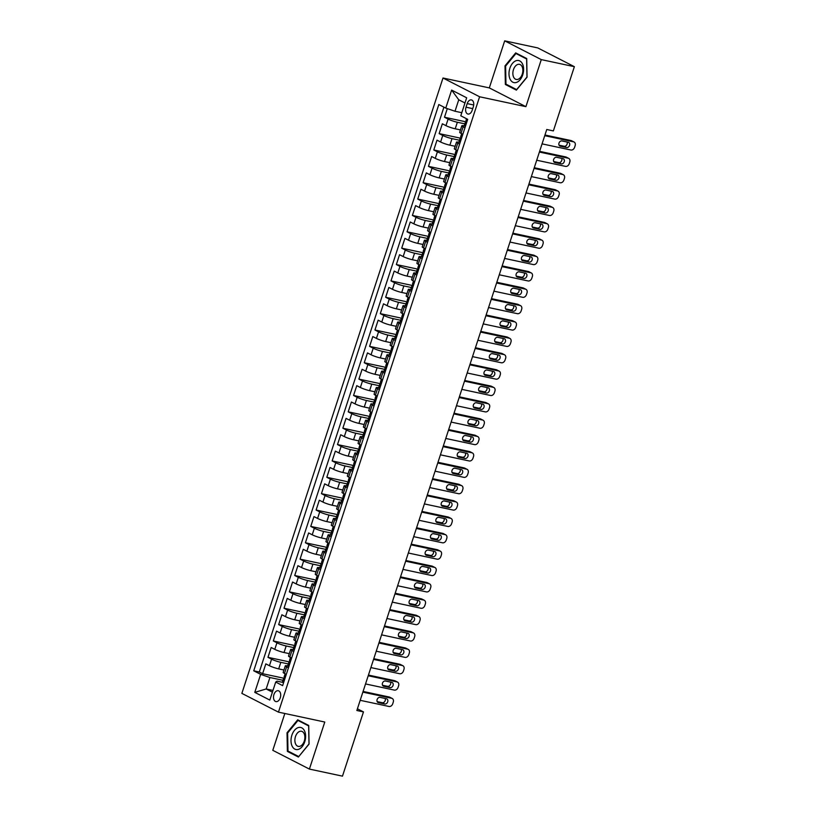 <?xml version="1.0" encoding="UTF-8"?>
<svg xmlns="http://www.w3.org/2000/svg" width="817" height="817" viewBox="0 0 817 817"><rect width="100%" height="100%" fill="white"/><g stroke="black" fill="none" stroke-linecap="round" stroke-linejoin="round"><path stroke-width="1.23" d="M280.272 697.779A5.556 3.482 -77.9 0 0 278.26 690.722A5.556 3.482 -77.9 0 0 273.94 694.532A5.556 3.482 -77.9 0 0 275.942 701.599A5.556 3.482 -77.9 0 0 280.272 697.779M284.827 713.507L272.796 750.323L309.398 769.083L342.476 776.15L363.473 711.913L357.407 708.809M442.998 78.013L241.863 693.378L278.464 712.138L479.599 96.774L442.998 78.013L489.312 87.899L525.903 106.659L541.283 59.61L504.692 40.85L489.312 87.899M504.692 40.85L537.77 47.917L574.371 66.677L541.283 59.61M447.308 108.62L444.489 117.239L466.364 121.917M460.471 129.923L455.212 128.8A6.944 0.899 -161.9 0 1 445.959 125.644L442.354 123.796L439.137 133.61L461.013 138.277M455.12 146.294L449.861 145.171A6.944 0.899 18.1 0 1 440.608 142.005L437.003 140.156L433.796 149.981L455.661 154.648M449.769 162.654L444.509 161.531A6.944 0.899 18.1 0 1 435.267 158.375L431.652 156.527L428.445 166.341L450.32 171.019M444.428 179.025L439.168 177.902A6.944 0.899 18.1 0 1 429.916 174.736L426.3 172.887L423.094 182.712L444.969 187.379M439.076 195.386L433.817 194.262A6.944 0.899 18.1 0 1 424.564 191.107L420.959 189.258L417.742 199.072L439.617 203.75M433.725 211.756L428.465 210.633A6.944 0.899 18.1 0 1 419.213 207.477L415.608 205.618L412.391 215.443L434.266 220.11M428.374 228.117L423.114 226.993A6.944 0.899 18.1 0 1 413.862 223.838L410.257 221.989L407.05 231.803L428.915 236.481M423.022 244.487L417.763 243.364A6.944 0.899 18.1 0 1 408.52 240.208L404.905 238.35L401.698 248.174L423.574 252.841M417.681 260.858L412.422 259.735A6.944 0.899 18.1 0 1 403.169 256.569L399.554 254.72L396.347 264.545L418.222 269.212M412.33 277.218L407.07 276.095A6.944 0.899 18.1 0 1 397.818 272.939L394.213 271.091L390.996 280.905L412.871 285.582M406.978 293.589L401.719 292.466A6.944 0.899 18.1 0 1 392.466 289.3L388.861 287.451L385.644 297.276L407.52 301.943M401.627 309.949L396.368 308.826A6.944 0.899 18.1 0 1 387.115 305.67L383.51 303.822L380.303 313.636L402.168 318.313M396.276 326.32L391.016 325.197A6.944 0.899 18.1 0 1 381.774 322.041L378.159 320.182L374.952 330.007L396.827 334.674M390.935 342.68L385.675 341.557A6.944 0.899 18.1 0 1 376.423 338.401L372.807 336.553L369.601 346.367L391.476 351.044M385.583 359.051L380.324 357.928A6.944 0.899 18.1 0 1 371.071 354.772L367.466 352.913L364.249 362.738L386.124 367.405M380.232 375.412L374.972 374.298A6.944 0.899 18.1 0 1 365.72 371.132L362.115 369.284L358.898 379.108L380.773 383.776M374.88 391.782L369.621 390.659A6.944 0.899 18.1 0 1 360.368 387.503L356.763 385.655L353.557 395.469L375.422 400.136M369.529 408.153L364.27 407.029A6.944 0.899 18.1 0 1 355.027 403.864L351.412 402.015L348.205 411.839L370.081 416.507M364.188 424.513L358.929 423.39A6.944 0.899 18.1 0 1 349.676 420.234L346.061 418.386L342.854 428.2L364.729 432.877M358.837 440.884L353.577 439.76A6.944 0.899 18.1 0 1 344.325 436.595L340.72 434.746L337.503 444.571L359.378 449.238M353.485 457.244L348.226 456.121A6.944 0.899 18.1 0 1 338.973 452.965L335.368 451.117L332.151 460.931L354.027 465.608M348.134 473.615L342.874 472.492A6.944 0.899 18.1 0 1 333.622 469.336L330.017 467.477L326.81 477.302L348.675 481.969M342.783 489.975L337.523 488.852A6.944 0.899 18.1 0 1 328.281 485.696L324.666 483.848L321.459 493.662L343.334 498.339M337.441 506.346L332.182 505.223A6.944 0.899 18.1 0 1 322.929 502.067L319.314 500.218L316.108 510.033L337.983 514.7M332.09 522.717L326.831 521.593A6.944 0.899 18.1 0 1 317.578 518.427L313.973 516.579L310.756 526.403L332.631 531.07M326.739 539.077L321.479 537.954A6.944 0.899 18.1 0 1 312.227 534.798L308.622 532.95L305.405 542.764L327.28 547.441M321.387 555.448L316.128 554.324A6.944 0.899 18.1 0 1 306.875 551.158L303.27 549.31L300.064 559.134L321.929 563.801M316.036 571.808L310.777 570.685A6.944 0.899 18.1 0 1 301.534 567.529L297.919 565.681L294.712 575.495L316.587 580.172M310.695 588.179L305.435 587.055A6.944 0.899 18.1 0 1 296.183 583.9L292.568 582.041L289.361 591.865L311.236 596.533M305.344 604.539L300.084 603.416A6.944 0.899 18.1 0 1 290.832 600.26L287.227 598.412L284.01 608.226L305.885 612.903M299.992 620.91L294.733 619.786A6.944 0.899 18.1 0 1 285.48 616.631L281.875 614.772L278.658 624.596L300.533 629.264M294.641 637.28L289.381 636.157A6.944 0.899 18.1 0 1 280.129 632.991L276.524 631.143L273.317 640.967L295.182 645.634M289.289 653.641L284.03 652.517A6.944 0.899 18.1 0 1 274.788 649.362L271.173 647.513L267.966 657.328L289.841 662.005M288.442 667.826L286.614 666.886A6.944 0.899 -161.9 0 1 285.296 665.855A6.944 0.899 -161.9 0 1 287.941 665.988L288.503 666.11M293.793 651.455L291.955 650.516A6.944 0.899 -161.9 0 1 290.648 649.495A6.944 0.899 -161.9 0 1 293.293 649.627L293.854 649.74M299.145 635.095L297.306 634.155A6.944 0.899 -161.9 0 1 295.999 633.124A6.944 0.899 -161.9 0 1 298.644 633.257L299.206 633.379M304.486 618.724L302.658 617.785A6.944 0.899 -161.9 0 1 301.35 616.764A6.944 0.899 -161.9 0 1 303.995 616.886L304.547 617.009M309.837 602.364L308.009 601.424A6.944 0.899 -161.9 0 1 306.702 600.393A6.944 0.899 -161.9 0 1 309.347 600.526L309.898 600.648M315.188 585.993L313.36 585.054A6.944 0.899 -161.9 0 1 312.043 584.032A6.944 0.899 -161.9 0 1 314.688 584.155L315.25 584.278M320.54 569.633L318.701 568.693A6.944 0.899 -161.9 0 1 317.394 567.662A6.944 0.899 -161.9 0 1 320.039 567.795L320.601 567.907M325.891 553.262L324.053 552.323A6.944 0.899 -161.9 0 1 322.746 551.291A6.944 0.899 -161.9 0 1 325.391 551.424L325.952 551.546M331.232 536.892L329.404 535.962A6.944 0.899 -161.9 0 1 328.097 534.931A6.944 0.899 -161.9 0 1 330.742 535.064L331.293 535.176M336.584 520.531L334.756 519.592A6.944 0.899 -161.9 0 1 333.448 518.56A6.944 0.899 -161.9 0 1 336.093 518.693L336.645 518.815M341.935 504.16L340.107 503.221A6.944 0.899 -161.9 0 1 338.789 502.2A6.944 0.899 -161.9 0 1 341.435 502.322L341.996 502.445M347.286 487.8L345.448 486.861A6.944 0.899 -161.9 0 1 344.141 485.829A6.944 0.899 -161.9 0 1 346.786 485.962L347.348 486.084M352.638 471.429L350.799 470.49A6.944 0.899 -161.9 0 1 349.492 469.469A6.944 0.899 -161.9 0 1 352.137 469.591L352.699 469.714M357.979 455.069L356.151 454.129A6.944 0.899 -161.9 0 1 354.844 453.098A6.944 0.899 -161.9 0 1 357.489 453.231L358.04 453.343M363.33 438.698L361.502 437.759A6.944 0.899 -161.9 0 1 360.195 436.738A6.944 0.899 -161.9 0 1 362.84 436.86L363.391 436.983M368.681 422.338L366.853 421.398A6.944 0.899 -161.9 0 1 365.536 420.367A6.944 0.899 -161.9 0 1 368.181 420.5L368.743 420.612M374.033 405.967L372.195 405.028A6.944 0.899 -161.9 0 1 370.887 403.996A6.944 0.899 -161.9 0 1 373.532 404.129L374.094 404.252M379.384 389.597L377.546 388.657A6.944 0.899 -161.9 0 1 376.239 387.636A6.944 0.899 -161.9 0 1 378.884 387.769L379.445 387.881M384.725 373.236L382.897 372.297A6.944 0.899 -161.9 0 1 381.59 371.265A6.944 0.899 -161.9 0 1 384.235 371.398L384.787 371.521M390.077 356.866L388.249 355.926A6.944 0.899 -161.9 0 1 386.941 354.905A6.944 0.899 -161.9 0 1 389.586 355.027L390.138 355.15M395.428 340.505L393.6 339.566A6.944 0.899 -161.9 0 1 392.283 338.534A6.944 0.899 -161.9 0 1 394.928 338.667L395.489 338.779M400.779 324.135L398.941 323.195A6.944 0.899 -161.9 0 1 397.634 322.174A6.944 0.899 -161.9 0 1 400.279 322.296L400.841 322.419M406.131 307.774L404.292 306.835A6.944 0.899 -161.9 0 1 402.985 305.803A6.944 0.899 -161.9 0 1 405.63 305.936L406.192 306.048M411.472 291.403L409.644 290.464A6.944 0.899 -161.9 0 1 408.337 289.432A6.944 0.899 -161.9 0 1 410.982 289.565L411.533 289.688M416.823 275.033L414.995 274.093A6.944 0.899 -161.9 0 1 413.688 273.072A6.944 0.899 -161.9 0 1 416.333 273.205L416.884 273.317M422.175 258.672L420.346 257.733A6.944 0.899 -161.9 0 1 419.029 256.701A6.944 0.899 -161.9 0 1 421.674 256.834L422.236 256.957M427.526 242.302L425.688 241.362A6.944 0.899 -161.9 0 1 424.38 240.341A6.944 0.899 -161.9 0 1 427.025 240.464L427.587 240.586M432.877 225.941L431.039 225.002A6.944 0.899 -161.9 0 1 429.732 223.97A6.944 0.899 -161.9 0 1 432.377 224.103L432.939 224.226M438.218 209.571L436.39 208.631A6.944 0.899 -161.9 0 1 435.083 207.61A6.944 0.899 -161.9 0 1 437.728 207.732L438.28 207.855M443.57 193.21L441.742 192.271A6.944 0.899 -161.9 0 1 440.434 191.239A6.944 0.899 -161.9 0 1 443.08 191.372L443.631 191.484M448.921 176.84L447.093 175.9A6.944 0.899 -161.9 0 1 445.776 174.869A6.944 0.899 -161.9 0 1 448.421 175.001L448.982 175.124M454.272 160.479L452.434 159.54A6.944 0.899 -161.9 0 1 451.127 158.508A6.944 0.899 -161.9 0 1 453.772 158.641L454.334 158.753M459.624 144.109L457.786 143.169A6.944 0.899 -161.9 0 1 456.478 142.138A6.944 0.899 -161.9 0 1 459.123 142.27L459.685 142.393M574.371 66.677L553.375 130.914L546.757 129.505L356.855 710.504L363.473 711.913M467.201 103.606L466.027 107.201A5.382 3.37 -77.9 0 0 467.967 114.043A5.382 3.37 -77.9 0 0 472.155 110.346L473.329 106.751A5.382 3.37 -77.9 0 0 471.389 99.909A5.382 3.37 -77.9 0 0 467.201 103.606L473.707 104.995M283.152 682.471L277.034 681.164L275.707 682.062L282.631 685.616L467.712 119.343L460.788 115.8L466.67 97.795L451.638 90.084L445.755 108.089L438.831 104.535L253.74 670.808L260.664 674.362L269.916 677.518L266.168 688.976L272.398 692.162M275.707 682.062L269.814 700.067L254.781 692.367L260.664 674.362M288.33 663.945L280.823 662.342A6.944 0.899 -161.9 0 1 271.571 659.176L267.966 657.328M283.948 670.011L278.689 668.888L280.823 662.342M293.681 647.575L286.175 645.971A6.944 0.899 -161.9 0 1 276.922 642.816L273.317 640.967M299.032 631.214L291.526 629.611A6.944 0.899 -161.9 0 1 282.273 626.445L278.658 624.596M304.384 614.844L296.867 613.24A6.944 0.899 -161.9 0 1 287.625 610.085L284.01 608.226M309.725 598.473L302.219 596.87A6.944 0.899 -161.9 0 1 292.976 593.714L289.361 591.865M315.076 582.112L307.57 580.509A6.944 0.899 -161.9 0 1 298.317 577.353L294.712 575.495M320.427 565.742L312.921 564.139A6.944 0.899 -161.9 0 1 303.669 560.983L300.064 559.134M325.779 549.381L318.273 547.778A6.944 0.899 -161.9 0 1 309.02 544.612L305.405 542.764M331.13 533.011L323.614 531.407A6.944 0.899 -161.9 0 1 314.371 528.252L310.756 526.403M336.471 516.65L328.965 515.047A6.944 0.899 -161.9 0 1 319.723 511.881L316.108 510.033M341.823 500.28L334.316 498.676A6.944 0.899 -161.9 0 1 325.064 495.521L321.459 493.662M347.174 483.909L339.668 482.306A6.944 0.899 -161.9 0 1 330.415 479.15L326.81 477.302M352.525 467.549L345.019 465.945A6.944 0.899 -161.9 0 1 335.767 462.79L332.151 460.931M357.877 451.178L350.36 449.575A6.944 0.899 -161.9 0 1 341.118 446.419L337.503 444.571M363.218 434.818L355.712 433.214A6.944 0.899 -161.9 0 1 346.469 430.048L342.854 428.2M368.569 418.447L361.063 416.844A6.944 0.899 -161.9 0 1 351.81 413.688L348.205 411.839M373.92 402.087L366.414 400.483A6.944 0.899 -161.9 0 1 357.162 397.317L353.557 395.469M379.272 385.716L371.766 384.113A6.944 0.899 -161.9 0 1 362.513 380.957L358.898 379.108M384.623 369.345L377.107 367.742A6.944 0.899 -161.9 0 1 367.864 364.586L364.249 362.738M389.964 352.985L382.458 351.381A6.944 0.899 -161.9 0 1 373.216 348.226L369.601 346.367M395.316 336.614L387.809 335.011A6.944 0.899 -161.9 0 1 378.557 331.855L374.952 330.007M400.667 320.254L393.161 318.65A6.944 0.899 -161.9 0 1 383.908 315.485L380.303 313.636M406.018 303.883L398.512 302.28A6.944 0.899 -161.9 0 1 389.26 299.124L385.644 297.276M411.37 287.523L403.853 285.919A6.944 0.899 -161.9 0 1 394.611 282.753L390.996 280.905M416.711 271.152L409.205 269.549A6.944 0.899 -161.9 0 1 399.962 266.393L396.347 264.545M422.062 254.792L414.556 253.188A6.944 0.899 -161.9 0 1 405.303 250.022L401.698 248.174M427.414 238.421L419.907 236.818A6.944 0.899 -161.9 0 1 410.655 233.662L407.05 231.803M432.765 222.05L425.259 220.447A6.944 0.899 -161.9 0 1 416.006 217.291L412.391 215.443M438.116 205.69L430.6 204.087A6.944 0.899 -161.9 0 1 421.358 200.931L417.742 199.072M443.457 189.319L435.951 187.716A6.944 0.899 -161.9 0 1 426.709 184.56L423.094 182.712M448.809 172.959L441.303 171.356A6.944 0.899 -161.9 0 1 432.05 168.19L428.445 166.341M454.16 156.588L446.654 154.985A6.944 0.899 -161.9 0 1 437.401 151.829L433.796 149.981M459.511 140.228L452.005 138.624A6.944 0.899 -161.9 0 1 442.753 135.459L439.137 133.61M464.965 127.738L463.137 126.798A6.944 0.899 -161.9 0 1 461.83 125.777A6.944 0.899 -161.9 0 1 464.475 125.9L465.026 126.022M464.863 123.857L457.346 122.254A6.944 0.899 -161.9 0 1 448.104 119.098L444.489 117.239M443.917 107.15L259.306 671.993L262.614 673.698L284.49 678.365M278.689 668.888A6.944 0.899 18.1 0 1 269.436 665.722L265.821 663.874L262.614 673.698M462.83 134.284L460.992 133.345A6.944 0.899 -161.9 0 1 459.685 132.323L461.83 125.777M456.478 142.138L454.334 148.684A6.944 0.899 18.1 0 0 455.651 149.715L457.479 150.655M451.127 158.508L448.993 165.054A6.944 0.899 18.1 0 0 450.3 166.086L452.128 167.025M445.776 174.869L443.641 181.425A6.944 0.899 18.1 0 0 444.948 182.446L446.776 183.386M440.434 191.239L438.29 197.785A6.944 0.899 18.1 0 0 439.597 198.817L441.435 199.756M435.083 207.61L432.939 214.156A6.944 0.899 18.1 0 0 434.246 215.177L436.084 216.117M429.732 223.97L427.587 230.517A6.944 0.899 18.1 0 0 428.905 231.548L430.733 232.488M424.38 240.341L422.246 246.887A6.944 0.899 18.1 0 0 423.553 247.908L425.381 248.848M419.029 256.701L416.895 263.248A6.944 0.899 18.1 0 0 418.202 264.279L420.03 265.219M413.688 273.072L411.543 279.618A6.944 0.899 18.1 0 0 412.851 280.65L414.689 281.579M408.337 289.432L406.192 295.979A6.944 0.899 18.1 0 0 407.499 297.01L409.337 297.95M402.985 305.803L400.841 312.349A6.944 0.899 18.1 0 0 402.158 313.381L403.986 314.32M397.634 322.174L395.499 328.72A6.944 0.899 18.1 0 0 396.807 329.741L398.635 330.681M392.283 338.534L390.148 345.08A6.944 0.899 18.1 0 0 391.455 346.112L393.283 347.051M386.941 354.905L384.797 361.451A6.944 0.899 18.1 0 0 386.104 362.472L387.942 363.412M381.59 371.265L379.445 377.811A6.944 0.899 18.1 0 0 380.763 378.843L382.591 379.782M376.239 387.636L374.094 394.182A6.944 0.899 18.1 0 0 375.412 395.203L377.24 396.143M370.887 403.996L368.753 410.543A6.944 0.899 18.1 0 0 370.06 411.574L371.888 412.514M365.536 420.367L363.402 426.913A6.944 0.899 18.1 0 0 364.709 427.945L366.537 428.884M360.195 436.738L358.05 443.284A6.944 0.899 18.1 0 0 359.357 444.305L361.196 445.245M354.844 453.098L352.699 459.644A6.944 0.899 18.1 0 0 354.016 460.676L355.844 461.615M349.492 469.469L347.348 476.015A6.944 0.899 18.1 0 0 348.665 477.036L350.493 477.976M344.141 485.829L342.006 492.375A6.944 0.899 18.1 0 0 343.314 493.407L345.142 494.346M338.789 502.2L336.655 508.746A6.944 0.899 18.1 0 0 337.962 509.767L339.801 510.707M333.448 518.56L331.304 525.106A6.944 0.899 18.1 0 0 332.611 526.138L334.449 527.077M328.097 534.931L325.952 541.477A6.944 0.899 18.1 0 0 327.27 542.508L329.098 543.448M322.746 551.291L320.601 557.837A6.944 0.899 18.1 0 0 321.918 558.869L323.746 559.808M317.394 567.662L315.26 574.208A6.944 0.899 18.1 0 0 316.567 575.239L318.395 576.179M312.043 584.032L309.909 590.579A6.944 0.899 18.1 0 0 311.216 591.6L313.054 592.539M306.702 600.393L304.557 606.939A6.944 0.899 18.1 0 0 305.864 607.971L307.703 608.91M301.35 616.764L299.206 623.31A6.944 0.899 18.1 0 0 300.523 624.331L302.351 625.271M295.999 633.124L293.854 639.67A6.944 0.899 18.1 0 0 295.172 640.702L297 641.641M290.648 649.495L288.513 656.041A6.944 0.899 18.1 0 0 289.821 657.072L291.649 658.002M285.296 665.855L283.162 672.401A6.944 0.899 18.1 0 0 284.469 673.433L286.307 674.372M464.975 102.983L458.745 99.786L455.008 111.245L445.755 108.089M461.799 112.695L455.008 111.245M309.398 769.083L324.778 722.034L278.464 712.138M525.903 106.659L479.599 96.774M272.97 690.426L266.168 688.976L254.781 692.367M282.978 680.306L269.916 677.518M259.306 671.993L253.74 670.808M458.745 99.786L451.638 90.084M505.008 65.86L505.355 84.478L516.385 90.125L527.057 77.155L526.71 58.538L515.68 52.891L505.008 65.86L505.692 66.003M298.399 757.042L309.071 744.083L308.724 725.465L297.705 719.808L287.022 732.778L287.38 751.395L298.399 757.042M507.541 84.937L505.355 84.478M289.555 751.865L287.38 751.395M287.707 732.92L287.022 732.778M544.735 135.683L573.565 141.831A3.472 2.665 117.1 0 1 574.075 142.015A3.472 2.665 117.1 0 1 575.137 145.671L574.606 147.305A3.472 2.665 117.1 0 1 570.889 150.022L542.059 143.863M574.075 142.015L571.604 140.749A3.472 2.665 -62.9 0 0 571.093 140.565L544.959 134.989M465.486 126.165L465.159 126.094A4.606 0.592 -161.9 0 1 464.342 125.44L465.363 122.325A4.606 0.592 18.1 0 0 465.598 122.642L465.659 122.662M568.315 142.291A2.778 2.134 -62.9 0 1 568.724 142.434A2.778 2.134 -62.9 0 1 569.48 145.63A2.778 2.134 -62.9 0 1 566.6 147.53L560.258 146.172A2.778 2.134 -62.9 0 1 559.839 146.029A2.778 2.134 -62.9 0 1 559.094 142.832A2.778 2.134 -62.9 0 1 561.963 140.933L568.315 142.291M466.221 122.233L465.813 122.223A4.606 0.592 18.1 0 0 465.363 122.325M465.741 122.673L466.241 120.671A4.606 0.592 -161.9 0 1 465.996 120.365L466.527 118.741M567.049 142.015A2.778 2.134 -62.9 0 1 566.651 145.018A2.778 2.134 -62.9 0 1 564.128 146.263L559.042 145.171M522.727 74.858A11.285 7.077 -77.9 0 0 519.775 60.928A11.285 7.077 -77.9 0 0 509.869 68.271A11.285 7.077 -77.9 0 0 512.821 82.2A11.285 7.077 -77.9 0 0 522.727 74.858M522.267 74.153A7.731 4.841 -77.9 0 0 519.479 64.339A7.731 4.841 -77.9 0 0 513.464 69.639A7.731 4.841 -77.9 0 0 516.252 79.453A7.731 4.841 -77.9 0 0 522.267 74.153M505.958 84.131L505.621 66.085L515.956 53.524L526.638 58.998L526.975 77.033L516.64 89.604L505.958 84.131M517.61 53.881L515.956 53.524M304.537 730.919A11.285 7.077 -77.9 0 0 294.488 730.316A11.285 7.077 -77.9 0 0 292.088 746.054A11.285 7.077 -77.9 0 0 302.147 746.656A11.285 7.077 -77.9 0 0 304.537 730.919M304.138 733.646A7.731 4.841 -77.9 0 0 301.493 731.266A7.731 4.841 -77.9 0 0 295.968 735.31A7.731 4.841 -77.9 0 0 295.621 744.001A7.731 4.841 -77.9 0 0 298.266 746.381A7.731 4.841 -77.9 0 0 303.791 742.326A7.731 4.841 -77.9 0 0 304.138 733.646M298.654 756.522L287.972 751.048L287.635 733.012L297.98 720.441L308.652 725.925L308.989 743.96L298.797 756.552M299.625 720.798L297.98 720.441M462.708 134.672L462.483 134.274A4.606 0.592 -161.9 0 1 461.676 133.702L460.655 136.735A4.606 0.592 -161.9 0 0 460.89 137.042L460.318 139.033M539.383 152.044L568.213 158.202A3.472 2.665 117.1 0 1 568.724 158.386A3.472 2.665 117.1 0 1 569.786 162.042L569.255 163.676A3.472 2.665 117.1 0 1 565.538 166.382L536.708 160.224M568.724 158.386L566.252 157.119A3.472 2.665 -62.9 0 0 565.742 156.935L539.608 151.349M460.134 142.526L459.808 142.464A4.606 0.592 -161.9 0 1 458.991 141.801L460.012 138.696A4.606 0.592 18.1 0 0 460.247 139.002L460.39 139.033M562.964 158.651A2.778 2.134 -62.9 0 1 563.383 158.804A2.778 2.134 -62.9 0 1 564.128 161.991A2.778 2.134 -62.9 0 1 561.259 163.89L554.906 162.532A2.778 2.134 -62.9 0 1 554.488 162.389A2.778 2.134 -62.9 0 1 553.742 159.203A2.778 2.134 -62.9 0 1 556.612 157.303L562.964 158.651M460.88 138.604L460.471 138.584A4.606 0.592 18.1 0 0 460.012 138.696M561.698 158.386A2.778 2.134 -62.9 0 1 561.299 161.378A2.778 2.134 -62.9 0 1 558.787 162.624L553.701 161.541M457.357 151.043L457.142 150.645A4.606 0.592 -161.9 0 1 456.325 150.062M534.032 168.414L562.862 174.562A3.472 2.665 117.1 0 1 563.373 174.746A3.472 2.665 117.1 0 1 564.435 178.402L563.904 180.046A3.472 2.665 117.1 0 1 560.186 182.753L531.367 176.595M563.373 174.746L560.901 173.48A3.472 2.665 -62.9 0 0 560.391 173.296L534.267 167.72M454.783 158.896L454.466 158.825A4.606 0.592 -161.9 0 1 453.639 158.171L454.66 155.056A4.606 0.592 18.1 0 0 454.895 155.373L454.967 155.404M557.613 175.022A2.778 2.134 -62.9 0 1 558.031 175.165A2.778 2.134 -62.9 0 1 558.777 178.361A2.778 2.134 -62.9 0 1 555.907 180.261L549.555 178.903A2.778 2.134 -62.9 0 1 549.147 178.76A2.778 2.134 -62.9 0 1 548.391 175.563A2.778 2.134 -62.9 0 1 551.271 173.664L557.613 175.022M455.529 154.964L455.12 154.954A4.606 0.592 18.1 0 0 454.66 155.056M455.038 155.404L455.539 153.402A4.606 0.592 -161.9 0 1 455.304 153.096L456.295 150.052M556.357 174.756A2.778 2.134 -62.9 0 1 555.948 177.749A2.778 2.134 -62.9 0 1 553.436 178.994L548.35 177.902M452.005 167.403L451.791 167.005A4.606 0.592 -161.9 0 1 450.974 166.433M528.691 184.775L557.511 190.933A3.472 2.665 117.1 0 1 558.031 191.117A3.472 2.665 117.1 0 1 559.094 194.773L558.552 196.407A3.472 2.665 117.1 0 1 554.835 199.113L526.015 192.955M558.031 191.117L555.55 189.85A3.472 2.665 -62.9 0 0 555.039 189.667L528.916 184.091M449.442 175.257L449.115 175.195A4.606 0.592 -161.9 0 1 448.298 174.532L449.309 171.427A4.606 0.592 18.1 0 0 449.554 171.733L449.616 171.764M552.272 191.392A2.778 2.134 -62.9 0 1 552.68 191.535A2.778 2.134 -62.9 0 1 553.436 194.722A2.778 2.134 -62.9 0 1 550.556 196.621L544.204 195.273A2.778 2.134 -62.9 0 1 543.795 195.12A2.778 2.134 -62.9 0 1 543.039 191.934A2.778 2.134 -62.9 0 1 545.919 190.034L552.272 191.392M450.177 171.335L449.769 171.315A4.606 0.592 18.1 0 0 449.309 171.427M449.687 171.764L450.198 169.773A4.606 0.592 -161.9 0 1 449.953 169.466L450.953 166.413M551.005 191.117A2.778 2.134 -62.9 0 1 550.597 194.109A2.778 2.134 -62.9 0 1 548.084 195.355L542.999 194.272M446.654 183.774L446.439 183.376A4.606 0.592 -161.9 0 1 445.633 182.794L444.601 185.827A4.606 0.592 -161.9 0 0 444.846 186.143L444.264 188.135M523.34 201.145L552.159 207.304A3.472 2.665 117.1 0 1 552.68 207.477A3.472 2.665 117.1 0 1 553.742 211.133L553.201 212.777A3.472 2.665 117.1 0 1 549.494 215.484L520.664 209.326M552.68 207.477L550.209 206.211A3.472 2.665 -62.9 0 0 549.688 206.027L523.564 200.451M444.091 191.627L443.764 191.556A4.606 0.592 -161.9 0 1 442.947 190.902L443.958 187.798A4.606 0.592 18.1 0 0 444.203 188.104L444.346 188.135M546.92 207.753A2.778 2.134 -62.9 0 1 547.329 207.896A2.778 2.134 -62.9 0 1 548.084 211.092A2.778 2.134 -62.9 0 1 545.205 212.992L538.852 211.634A2.778 2.134 -62.9 0 1 538.444 211.491A2.778 2.134 -62.9 0 1 537.688 208.304A2.778 2.134 -62.9 0 1 540.568 206.395L546.92 207.753M444.826 187.696L444.417 187.685A4.606 0.592 18.1 0 0 443.958 187.798M545.654 207.487A2.778 2.134 -62.9 0 1 545.256 210.48A2.778 2.134 -62.9 0 1 542.733 211.726L537.647 210.643M441.303 200.145L441.088 199.736A4.606 0.592 -161.9 0 1 440.281 199.164L439.25 202.197A4.606 0.592 -161.9 0 0 439.495 202.504L438.913 204.495M517.988 217.506L546.818 223.664A3.472 2.665 117.1 0 1 547.329 223.848A3.472 2.665 117.1 0 1 548.391 227.504L547.86 229.138A3.472 2.665 117.1 0 1 544.142 231.844L515.313 225.696M547.329 223.848L544.857 222.581A3.472 2.665 -62.9 0 0 544.347 222.398L518.213 216.822M438.739 207.998L438.412 207.927A4.606 0.592 -161.9 0 1 437.595 207.273L438.617 204.158A4.606 0.592 18.1 0 0 438.852 204.464L438.995 204.495M541.569 224.124A2.778 2.134 -62.9 0 1 541.977 224.266A2.778 2.134 -62.9 0 1 542.733 227.453A2.778 2.134 -62.9 0 1 539.853 229.363L533.511 228.004A2.778 2.134 -62.9 0 1 533.092 227.851A2.778 2.134 -62.9 0 1 532.347 224.665A2.778 2.134 -62.9 0 1 535.217 222.765L541.569 224.124M439.475 204.066L439.066 204.056A4.606 0.592 18.1 0 0 438.617 204.158M540.303 223.848A2.778 2.134 -62.9 0 1 539.904 226.84A2.778 2.134 -62.9 0 1 537.382 228.086L532.296 227.003M435.961 216.505L435.737 216.107A4.606 0.592 -161.9 0 1 434.93 215.525M512.637 233.876L541.467 240.035A3.472 2.665 117.1 0 1 541.977 240.218A3.472 2.665 117.1 0 1 543.039 243.875L542.508 245.508A3.472 2.665 117.1 0 1 538.791 248.215L509.961 242.057M541.977 240.218L539.506 238.942A3.472 2.665 -62.9 0 0 538.995 238.768L512.862 233.182M433.388 224.358L433.061 224.287A4.606 0.592 -161.9 0 1 432.244 223.633L433.265 220.529A4.606 0.592 18.1 0 0 433.5 220.835L433.572 220.866M536.218 240.484A2.778 2.134 -62.9 0 1 536.636 240.637A2.778 2.134 -62.9 0 1 537.382 243.823A2.778 2.134 -62.9 0 1 534.512 245.723L528.16 244.365A2.778 2.134 -62.9 0 1 527.741 244.222A2.778 2.134 -62.9 0 1 526.996 241.035A2.778 2.134 -62.9 0 1 529.865 239.136L536.218 240.484M434.133 220.437L433.725 220.416A4.606 0.592 18.1 0 0 433.265 220.529M433.643 220.866L434.144 218.874A4.606 0.592 -161.9 0 1 433.909 218.558L434.899 215.514M534.951 240.218A2.778 2.134 -62.9 0 1 534.553 243.211A2.778 2.134 -62.9 0 1 532.041 244.457L526.955 243.374M430.61 232.876L430.396 232.477A4.606 0.592 -161.9 0 1 429.579 231.895M507.286 250.237L536.115 256.395A3.472 2.665 117.1 0 1 536.626 256.579A3.472 2.665 117.1 0 1 537.688 260.235L537.157 261.869A3.472 2.665 117.1 0 1 533.44 264.585L504.62 258.427M536.626 256.579L534.155 255.312A3.472 2.665 -62.9 0 0 533.644 255.129L507.52 249.553M428.037 240.729L427.72 240.658A4.606 0.592 -161.9 0 1 426.893 240.004L427.914 236.889A4.606 0.592 18.1 0 0 428.149 237.206L428.22 237.226M530.866 256.855A2.778 2.134 -62.9 0 1 531.285 256.998A2.778 2.134 -62.9 0 1 532.03 260.184A2.778 2.134 -62.9 0 1 529.161 262.094L522.809 260.735A2.778 2.134 -62.9 0 1 522.4 260.592A2.778 2.134 -62.9 0 1 521.644 257.396A2.778 2.134 -62.9 0 1 524.524 255.496L530.866 256.855M428.782 236.797L428.374 236.787A4.606 0.592 18.1 0 0 427.914 236.889M428.292 237.236L428.792 235.235A4.606 0.592 -161.9 0 1 428.557 234.928L429.548 231.875M529.61 256.579A2.778 2.134 -62.9 0 1 529.202 259.581A2.778 2.134 -62.9 0 1 526.689 260.827L521.603 259.735M425.259 249.236L425.044 248.838A4.606 0.592 -161.9 0 1 424.227 248.256L423.206 251.289A4.606 0.592 -161.9 0 0 423.451 251.605L422.869 253.597M501.944 266.608L530.764 272.766A3.472 2.665 117.1 0 1 531.285 272.949A3.472 2.665 117.1 0 1 532.347 276.606L531.806 278.24A3.472 2.665 117.1 0 1 528.088 280.946L499.269 274.788M531.285 272.949L528.813 271.683A3.472 2.665 -62.9 0 0 528.293 271.499L502.169 265.913M422.695 257.089L422.369 257.018A4.606 0.592 -161.9 0 1 421.552 256.364L422.563 253.26A4.606 0.592 18.1 0 0 422.808 253.566L422.94 253.597M525.525 273.215A2.778 2.134 -62.9 0 1 525.934 273.368A2.778 2.134 -62.9 0 1 526.689 276.555A2.778 2.134 -62.9 0 1 523.809 278.454L517.457 277.096A2.778 2.134 -62.9 0 1 517.049 276.953A2.778 2.134 -62.9 0 1 516.293 273.766A2.778 2.134 -62.9 0 1 519.173 271.867L525.525 273.215M423.431 253.168L423.022 253.147A4.606 0.592 18.1 0 0 422.563 253.26M524.259 272.949A2.778 2.134 -62.9 0 1 523.85 275.942A2.778 2.134 -62.9 0 1 521.338 277.188L516.252 276.105M419.907 265.607L419.693 265.208A4.606 0.592 -161.9 0 1 418.886 264.626L417.855 267.659A4.606 0.592 -161.9 0 0 418.1 267.966L417.518 269.967M496.593 282.978L525.413 289.126A3.472 2.665 117.1 0 1 525.934 289.31A3.472 2.665 117.1 0 1 526.996 292.966L526.454 294.6A3.472 2.665 117.1 0 1 522.747 297.317L493.917 291.158M525.934 289.31L523.462 288.044A3.472 2.665 -62.9 0 0 522.941 287.86L496.818 282.284M417.344 273.46L417.017 273.389A4.606 0.592 -161.9 0 1 416.2 272.735L417.211 269.62A4.606 0.592 18.1 0 0 417.456 269.937L417.599 269.967M520.174 289.586A2.778 2.134 -62.9 0 1 520.582 289.729A2.778 2.134 -62.9 0 1 521.338 292.925A2.778 2.134 -62.9 0 1 518.458 294.825L512.106 293.466A2.778 2.134 -62.9 0 1 511.697 293.323A2.778 2.134 -62.9 0 1 510.942 290.127A2.778 2.134 -62.9 0 1 513.822 288.227L520.174 289.586M418.079 269.528L417.671 269.518A4.606 0.592 18.1 0 0 417.211 269.62M518.907 289.32A2.778 2.134 -62.9 0 1 518.509 292.312A2.778 2.134 -62.9 0 1 515.987 293.558L510.901 292.466M414.556 281.967L414.342 281.569A4.606 0.592 -161.9 0 1 413.535 280.997M491.242 299.339L520.072 305.497A3.472 2.665 117.1 0 1 520.582 305.681A3.472 2.665 117.1 0 1 521.644 309.337L521.113 310.971A3.472 2.665 117.1 0 1 517.396 313.677L488.566 307.519M520.582 305.681L518.111 304.414A3.472 2.665 -62.9 0 0 517.6 304.23L491.466 298.644M411.993 289.821L411.666 289.759A4.606 0.592 -161.9 0 1 410.849 289.095L411.87 285.991A4.606 0.592 18.1 0 0 412.105 286.297L412.166 286.328M514.822 305.956A2.778 2.134 -62.9 0 1 515.231 306.099A2.778 2.134 -62.9 0 1 515.987 309.286A2.778 2.134 -62.9 0 1 513.107 311.185L506.765 309.837A2.778 2.134 -62.9 0 1 506.346 309.684A2.778 2.134 -62.9 0 1 505.6 306.498A2.778 2.134 -62.9 0 1 508.47 304.598L514.822 305.956M412.728 285.899L412.319 285.879A4.606 0.592 18.1 0 0 411.87 285.991M412.248 286.328L412.748 284.336A4.606 0.592 -161.9 0 1 412.503 284.03L413.504 280.977M513.556 305.681A2.778 2.134 -62.9 0 1 513.158 308.673A2.778 2.134 -62.9 0 1 510.635 309.919L505.549 308.836M409.215 298.338L408.99 297.939A4.606 0.592 -161.9 0 1 408.183 297.357M485.89 315.709L514.72 321.867A3.472 2.665 117.1 0 1 515.231 322.041A3.472 2.665 117.1 0 1 516.293 325.697L515.762 327.341A3.472 2.665 117.1 0 1 512.045 330.048L483.215 323.889M515.231 322.041L512.759 320.775A3.472 2.665 -62.9 0 0 512.249 320.591L486.115 315.015M406.641 306.191L406.315 306.12A4.606 0.592 -161.9 0 1 405.498 305.466L406.519 302.351A4.606 0.592 18.1 0 0 406.754 302.668L406.825 302.698M509.471 322.317A2.778 2.134 -62.9 0 1 509.89 322.46A2.778 2.134 -62.9 0 1 510.635 325.656A2.778 2.134 -62.9 0 1 507.765 327.556L501.413 326.197A2.778 2.134 -62.9 0 1 500.995 326.054A2.778 2.134 -62.9 0 1 500.249 322.868A2.778 2.134 -62.9 0 1 503.119 320.958L509.471 322.317M407.387 302.259L406.978 302.249A4.606 0.592 18.1 0 0 406.519 302.351M406.897 302.698L407.397 300.707A4.606 0.592 -161.9 0 1 407.162 300.39L408.153 297.347M508.205 322.051A2.778 2.134 -62.9 0 1 507.806 325.043A2.778 2.134 -62.9 0 1 505.294 326.289L500.208 325.197M403.864 314.698L403.649 314.3A4.606 0.592 -161.9 0 1 402.832 313.728M480.539 332.07L509.369 338.228A3.472 2.665 117.1 0 1 509.879 338.412A3.472 2.665 117.1 0 1 510.942 342.068L510.411 343.702A3.472 2.665 117.1 0 1 506.693 346.408L477.874 340.26M509.879 338.412L507.408 337.145A3.472 2.665 -62.9 0 0 506.897 336.961L480.774 331.385M401.29 322.562L400.973 322.49A4.606 0.592 -161.9 0 1 400.146 321.837L401.167 318.722A4.606 0.592 18.1 0 0 401.402 319.028L401.474 319.059M504.12 338.687A2.778 2.134 -62.9 0 1 504.538 338.83A2.778 2.134 -62.9 0 1 505.284 342.017A2.778 2.134 -62.9 0 1 502.414 343.926L496.062 342.568A2.778 2.134 -62.9 0 1 495.653 342.415A2.778 2.134 -62.9 0 1 494.898 339.229A2.778 2.134 -62.9 0 1 497.778 337.329L504.12 338.687M402.035 318.63L401.627 318.62A4.606 0.592 18.1 0 0 401.167 318.722M401.545 319.059L402.046 317.067A4.606 0.592 -161.9 0 1 401.811 316.761L402.801 313.708M502.863 338.412A2.778 2.134 -62.9 0 1 502.455 341.404A2.778 2.134 -62.9 0 1 499.943 342.65L494.857 341.567M398.512 331.069L398.298 330.671A4.606 0.592 -161.9 0 1 397.481 330.088L396.459 333.122A4.606 0.592 -161.9 0 0 396.705 333.438L396.122 335.43M475.198 348.44L504.018 354.598A3.472 2.665 117.1 0 1 504.538 354.782A3.472 2.665 117.1 0 1 505.6 358.438L505.059 360.072A3.472 2.665 117.1 0 1 501.342 362.779L472.522 356.62M504.538 354.782L502.067 353.506A3.472 2.665 -62.9 0 0 501.546 353.332L475.423 347.746M395.949 338.922L395.622 338.851A4.606 0.592 -161.9 0 1 394.805 338.197L395.816 335.093A4.606 0.592 18.1 0 0 396.061 335.399L396.194 335.43M498.778 355.048A2.778 2.134 -62.9 0 1 499.187 355.201A2.778 2.134 -62.9 0 1 499.943 358.387A2.778 2.134 -62.9 0 1 497.063 360.287L490.711 358.929A2.778 2.134 -62.9 0 1 490.302 358.786A2.778 2.134 -62.9 0 1 489.546 355.599A2.778 2.134 -62.9 0 1 492.426 353.69L498.778 355.048M396.684 334.99L396.276 334.98A4.606 0.592 18.1 0 0 395.816 335.093M497.512 354.782A2.778 2.134 -62.9 0 1 497.104 357.775A2.778 2.134 -62.9 0 1 494.591 359.02L489.506 357.938M393.161 347.439L392.946 347.041A4.606 0.592 -161.9 0 1 392.14 346.459M469.846 364.801L498.666 370.959A3.472 2.665 117.1 0 1 499.187 371.143A3.472 2.665 117.1 0 1 500.249 374.799L499.708 376.433A3.472 2.665 117.1 0 1 496.001 379.139L467.171 372.991M499.187 371.143L496.716 369.876A3.472 2.665 -62.9 0 0 496.195 369.692L470.071 364.116M390.597 355.293L390.271 355.221A4.606 0.592 -161.9 0 1 389.454 354.568L390.465 351.453A4.606 0.592 18.1 0 0 390.71 351.77L390.771 351.79M493.427 371.418A2.778 2.134 -62.9 0 1 493.836 371.561A2.778 2.134 -62.9 0 1 494.591 374.748A2.778 2.134 -62.9 0 1 491.711 376.657L485.359 375.299A2.778 2.134 -62.9 0 1 484.951 375.156A2.778 2.134 -62.9 0 1 484.195 371.96A2.778 2.134 -62.9 0 1 487.075 370.06L493.427 371.418M391.333 351.361L390.924 351.351A4.606 0.592 18.1 0 0 390.465 351.453M390.853 351.79L391.353 349.799A4.606 0.592 -161.9 0 1 391.108 349.492L392.109 346.439M492.161 371.143A2.778 2.134 -62.9 0 1 491.763 374.145A2.778 2.134 -62.9 0 1 489.24 375.391L484.154 374.298M387.809 363.8L387.595 363.402A4.606 0.592 -161.9 0 1 386.788 362.819M464.495 381.171L493.325 387.329A3.472 2.665 117.1 0 1 493.836 387.513A3.472 2.665 117.1 0 1 494.898 391.169L494.367 392.803A3.472 2.665 117.1 0 1 490.649 395.51L461.819 389.352M493.836 387.513L491.364 386.247A3.472 2.665 -62.9 0 0 490.854 386.063L464.72 380.477M385.246 371.653L384.919 371.582A4.606 0.592 -161.9 0 1 384.102 370.928L385.124 367.824A4.606 0.592 18.1 0 0 385.358 368.13L385.42 368.161M488.076 387.779A2.778 2.134 -62.9 0 1 488.484 387.932A2.778 2.134 -62.9 0 1 489.24 391.118A2.778 2.134 -62.9 0 1 486.36 393.018L480.018 391.66A2.778 2.134 -62.9 0 1 479.599 391.517A2.778 2.134 -62.9 0 1 478.854 388.33A2.778 2.134 -62.9 0 1 481.724 386.431L488.076 387.779M385.981 367.732L385.573 367.711A4.606 0.592 18.1 0 0 385.124 367.824M385.501 368.161L386.002 366.169A4.606 0.592 -161.9 0 1 385.757 365.853L386.758 362.809M486.809 387.513A2.778 2.134 -62.9 0 1 486.411 390.506A2.778 2.134 -62.9 0 1 483.889 391.752L478.803 390.669M382.468 380.171L382.244 379.772A4.606 0.592 -161.9 0 1 381.437 379.19M459.144 397.542L487.974 403.69A3.472 2.665 117.1 0 1 488.484 403.874A3.472 2.665 117.1 0 1 489.546 407.53L489.015 409.164A3.472 2.665 117.1 0 1 485.298 411.88L456.468 405.722M488.484 403.874L486.013 402.607A3.472 2.665 -62.9 0 0 485.502 402.424L459.368 396.848M379.895 388.024L379.568 387.952A4.606 0.592 -161.9 0 1 378.751 387.299L379.772 384.184A4.606 0.592 18.1 0 0 380.007 384.501L380.079 384.521M482.724 404.149A2.778 2.134 -62.9 0 1 483.143 404.292A2.778 2.134 -62.9 0 1 483.889 407.489A2.778 2.134 -62.9 0 1 481.019 409.388L474.667 408.03A2.778 2.134 -62.9 0 1 474.248 407.887A2.778 2.134 -62.9 0 1 473.503 404.691A2.778 2.134 -62.9 0 1 476.372 402.791L482.724 404.149M380.64 384.092L380.232 384.082A4.606 0.592 18.1 0 0 379.772 384.184M380.15 384.531L380.651 382.53A4.606 0.592 -161.9 0 1 380.416 382.223L381.406 379.18M481.458 403.874A2.778 2.134 -62.9 0 1 481.06 406.876A2.778 2.134 -62.9 0 1 478.548 408.122L473.462 407.029M377.117 396.531L376.903 396.133A4.606 0.592 -161.9 0 1 376.086 395.561M453.792 413.902L482.622 420.061A3.472 2.665 117.1 0 1 483.133 420.244A3.472 2.665 117.1 0 1 484.195 423.9L483.664 425.534A3.472 2.665 117.1 0 1 479.947 428.241L451.127 422.083M483.133 420.244L480.662 418.978A3.472 2.665 -62.9 0 0 480.151 418.794L454.027 413.208M374.543 404.384L374.227 404.323A4.606 0.592 -161.9 0 1 373.4 403.659L374.421 400.555A4.606 0.592 18.1 0 0 374.656 400.861L374.727 400.892M477.383 420.52A2.778 2.134 -62.9 0 1 477.792 420.663A2.778 2.134 -62.9 0 1 478.537 423.849A2.778 2.134 -62.9 0 1 475.668 425.749L469.315 424.401A2.778 2.134 -62.9 0 1 468.907 424.248A2.778 2.134 -62.9 0 1 468.151 421.061A2.778 2.134 -62.9 0 1 471.031 419.162L477.383 420.52M375.289 400.463L374.88 400.442A4.606 0.592 18.1 0 0 374.421 400.555M374.799 400.892L375.299 398.9A4.606 0.592 -161.9 0 1 375.064 398.594L376.055 395.54M476.117 420.244A2.778 2.134 -62.9 0 1 475.708 423.237A2.778 2.134 -62.9 0 1 473.196 424.483L468.11 423.4M371.766 412.902L371.551 412.503A4.606 0.592 -161.9 0 1 370.734 411.921L369.713 414.954A4.606 0.592 -161.9 0 0 369.958 415.261L369.376 417.262M448.451 430.273L477.271 436.421A3.472 2.665 117.1 0 1 477.792 436.605A3.472 2.665 117.1 0 1 478.854 440.261L478.313 441.905A3.472 2.665 117.1 0 1 474.595 444.611L445.776 438.453M477.792 436.605L475.32 435.338A3.472 2.665 -62.9 0 0 474.8 435.155L448.676 429.579M369.202 420.755L368.875 420.684A4.606 0.592 -161.9 0 1 368.058 420.03L369.07 416.915A4.606 0.592 18.1 0 0 369.315 417.232L369.447 417.262M472.032 436.881A2.778 2.134 -62.9 0 1 472.44 437.024A2.778 2.134 -62.9 0 1 473.196 440.22A2.778 2.134 -62.9 0 1 470.316 442.12L463.964 440.761A2.778 2.134 -62.9 0 1 463.556 440.618A2.778 2.134 -62.9 0 1 462.8 437.432A2.778 2.134 -62.9 0 1 465.68 435.522L472.032 436.881M369.938 416.823L369.529 416.813A4.606 0.592 18.1 0 0 369.07 416.915M470.766 436.615A2.778 2.134 -62.9 0 1 470.357 439.607A2.778 2.134 -62.9 0 1 467.845 440.853L462.759 439.76M366.414 429.262L366.2 428.864A4.606 0.592 -161.9 0 1 365.393 428.292M443.1 446.633L471.92 452.792A3.472 2.665 117.1 0 1 472.44 452.975A3.472 2.665 117.1 0 1 473.503 456.632L472.961 458.266A3.472 2.665 117.1 0 1 469.254 460.972L440.424 454.824M472.44 452.975L469.969 451.709A3.472 2.665 -62.9 0 0 469.448 451.525L443.325 445.949M363.851 437.115L363.524 437.054A4.606 0.592 -161.9 0 1 362.707 436.39L363.718 433.286A4.606 0.592 18.1 0 0 363.963 433.592L364.025 433.623M466.681 453.251A2.778 2.134 -62.9 0 1 467.089 453.394A2.778 2.134 -62.9 0 1 467.845 456.58A2.778 2.134 -62.9 0 1 464.965 458.48L458.613 457.132A2.778 2.134 -62.9 0 1 458.204 456.979A2.778 2.134 -62.9 0 1 457.449 453.792A2.778 2.134 -62.9 0 1 460.328 451.893L466.681 453.251M364.586 433.194L364.178 433.184A4.606 0.592 18.1 0 0 363.718 433.286M364.106 433.623L364.607 431.631A4.606 0.592 -161.9 0 1 364.362 431.325L365.362 428.271M465.414 452.975A2.778 2.134 -62.9 0 1 465.016 455.968A2.778 2.134 -62.9 0 1 462.493 457.214L457.408 456.131M361.063 445.633L360.848 445.234A4.606 0.592 -161.9 0 1 360.042 444.652M437.749 463.004L466.578 469.162A3.472 2.665 117.1 0 1 467.089 469.336A3.472 2.665 117.1 0 1 468.151 472.992L467.62 474.636A3.472 2.665 117.1 0 1 463.903 477.342L435.073 471.184M467.089 469.336L464.618 468.07A3.472 2.665 -62.9 0 0 464.107 467.886L437.973 462.31M358.5 453.486L358.173 453.415A4.606 0.592 -161.9 0 1 357.356 452.761L358.377 449.656A4.606 0.592 18.1 0 0 358.612 449.963L358.673 449.993M461.329 469.612A2.778 2.134 -62.9 0 1 461.738 469.765A2.778 2.134 -62.9 0 1 462.493 472.951A2.778 2.134 -62.9 0 1 459.614 474.851L453.272 473.492A2.778 2.134 -62.9 0 1 452.853 473.349A2.778 2.134 -62.9 0 1 452.107 470.163A2.778 2.134 -62.9 0 1 454.977 468.253L461.329 469.612M359.235 449.554L358.826 449.544A4.606 0.592 18.1 0 0 358.377 449.656M358.755 449.993L359.255 448.002A4.606 0.592 -161.9 0 1 359.01 447.685L360.011 444.642M460.063 469.346A2.778 2.134 -62.9 0 1 459.665 472.338A2.778 2.134 -62.9 0 1 457.142 473.584L452.056 472.502M355.722 462.003L355.497 461.605A4.606 0.592 -161.9 0 1 354.69 461.023M432.397 479.365L461.227 485.523A3.472 2.665 117.1 0 1 461.738 485.707A3.472 2.665 117.1 0 1 462.8 489.363L462.269 490.997A3.472 2.665 117.1 0 1 458.551 493.703L429.722 487.555M461.738 485.707L459.266 484.44A3.472 2.665 -62.9 0 0 458.756 484.256L432.622 478.68M353.148 469.857L352.821 469.785A4.606 0.592 -161.9 0 1 352.004 469.132L353.026 466.017A4.606 0.592 18.1 0 0 353.261 466.323L353.332 466.354M455.978 485.982A2.778 2.134 -62.9 0 1 456.397 486.125A2.778 2.134 -62.9 0 1 457.142 489.312A2.778 2.134 -62.9 0 1 454.272 491.221L447.92 489.863A2.778 2.134 -62.9 0 1 447.502 489.71A2.778 2.134 -62.9 0 1 446.756 486.523A2.778 2.134 -62.9 0 1 449.626 484.624L455.978 485.982M353.894 465.925L353.485 465.915A4.606 0.592 18.1 0 0 353.026 466.017M353.404 466.354L353.904 464.362A4.606 0.592 -161.9 0 1 353.669 464.056L354.66 461.002M454.712 485.707A2.778 2.134 -62.9 0 1 454.313 488.699A2.778 2.134 -62.9 0 1 451.801 489.945L446.715 488.862M350.37 478.364L350.156 477.965A4.606 0.592 -161.9 0 1 349.339 477.383L348.318 480.416A4.606 0.592 -161.9 0 0 348.553 480.733L347.981 482.724M427.046 495.735L455.876 501.893A3.472 2.665 117.1 0 1 456.386 502.077A3.472 2.665 117.1 0 1 457.449 505.733L456.917 507.367A3.472 2.665 117.1 0 1 453.2 510.074L424.38 503.915M456.386 502.077L453.915 500.801A3.472 2.665 -62.9 0 0 453.404 500.627L427.281 495.041M347.797 486.217L347.48 486.146A4.606 0.592 -161.9 0 1 346.653 485.492L347.674 482.387A4.606 0.592 18.1 0 0 347.909 482.694L348.052 482.724M450.637 502.343A2.778 2.134 -62.9 0 1 451.045 502.496A2.778 2.134 -62.9 0 1 451.791 505.682A2.778 2.134 -62.9 0 1 448.921 507.582L442.569 506.223A2.778 2.134 -62.9 0 1 442.16 506.08A2.778 2.134 -62.9 0 1 441.405 502.894A2.778 2.134 -62.9 0 1 444.285 500.995L450.637 502.343M348.542 482.296L348.134 482.275A4.606 0.592 18.1 0 0 347.674 482.387M449.37 502.077A2.778 2.134 -62.9 0 1 448.962 505.069A2.778 2.134 -62.9 0 1 446.45 506.315L441.364 505.233M345.019 494.734L344.805 494.336A4.606 0.592 -161.9 0 1 343.988 493.754M421.705 512.106L450.524 518.254A3.472 2.665 117.1 0 1 451.045 518.438A3.472 2.665 117.1 0 1 452.107 522.094L451.566 523.728A3.472 2.665 117.1 0 1 447.849 526.444L419.029 520.286M451.045 518.438L448.574 517.171A3.472 2.665 -62.9 0 0 448.053 516.987L421.929 511.411M342.456 502.588L342.129 502.516A4.606 0.592 -161.9 0 1 341.312 501.863L342.323 498.748A4.606 0.592 18.1 0 0 342.568 499.064L342.629 499.085M445.285 518.713A2.778 2.134 -62.9 0 1 445.694 518.856A2.778 2.134 -62.9 0 1 446.45 522.043A2.778 2.134 -62.9 0 1 443.57 523.952L437.218 522.594A2.778 2.134 -62.9 0 1 436.809 522.451A2.778 2.134 -62.9 0 1 436.053 519.255A2.778 2.134 -62.9 0 1 438.933 517.355L445.285 518.713M343.191 498.656L342.783 498.646A4.606 0.592 18.1 0 0 342.323 498.748M342.711 499.095L343.211 497.093A4.606 0.592 -161.9 0 1 342.966 496.787L343.967 493.744M444.019 518.438A2.778 2.134 -62.9 0 1 443.611 521.44A2.778 2.134 -62.9 0 1 441.098 522.686L436.012 521.593M339.668 511.095L339.453 510.696A4.606 0.592 -161.9 0 1 338.647 510.125M416.353 528.466L445.173 534.624A3.472 2.665 117.1 0 1 445.694 534.808A3.472 2.665 117.1 0 1 446.756 538.464L446.215 540.098A3.472 2.665 117.1 0 1 442.508 542.805L413.678 536.646M445.694 534.808L443.222 533.542A3.472 2.665 -62.9 0 0 442.702 533.358L416.578 527.772M337.104 518.948L336.778 518.887A4.606 0.592 -161.9 0 1 335.961 518.223L336.972 515.118A4.606 0.592 18.1 0 0 337.217 515.425L337.278 515.456M439.934 535.074A2.778 2.134 -62.9 0 1 440.343 535.227A2.778 2.134 -62.9 0 1 441.098 538.413A2.778 2.134 -62.9 0 1 438.218 540.313L431.866 538.954A2.778 2.134 -62.9 0 1 431.458 538.812A2.778 2.134 -62.9 0 1 430.702 535.625A2.778 2.134 -62.9 0 1 433.582 533.726L439.934 535.074M337.84 515.027L337.431 515.006A4.606 0.592 18.1 0 0 336.972 515.118M337.36 515.456L337.86 513.464A4.606 0.592 -161.9 0 1 337.615 513.158L338.616 510.104M438.668 534.808A2.778 2.134 -62.9 0 1 438.269 537.8A2.778 2.134 -62.9 0 1 435.747 539.046L430.661 537.964M334.316 527.465L334.102 527.067A4.606 0.592 -161.9 0 1 333.295 526.485M411.002 544.837L439.832 550.985A3.472 2.665 117.1 0 1 440.343 551.169A3.472 2.665 117.1 0 1 441.405 554.825L440.874 556.469A3.472 2.665 117.1 0 1 437.156 559.175L408.326 553.017M440.343 551.169L437.871 549.902A3.472 2.665 -62.9 0 0 437.361 549.718L411.227 544.142M331.753 535.319L331.426 535.247A4.606 0.592 -161.9 0 1 330.609 534.594L331.631 531.479A4.606 0.592 18.1 0 0 331.865 531.796L331.927 531.826M434.583 551.444A2.778 2.134 -62.9 0 1 434.991 551.587A2.778 2.134 -62.9 0 1 435.747 554.784A2.778 2.134 -62.9 0 1 432.867 556.683L426.525 555.325A2.778 2.134 -62.9 0 1 426.106 555.182A2.778 2.134 -62.9 0 1 425.361 551.986A2.778 2.134 -62.9 0 1 428.231 550.086L434.583 551.444M332.488 531.387L332.08 531.377A4.606 0.592 18.1 0 0 331.631 531.479M332.008 531.826L332.509 529.824A4.606 0.592 -161.9 0 1 332.264 529.518L333.265 526.475M433.316 551.179A2.778 2.134 -62.9 0 1 432.918 554.171A2.778 2.134 -62.9 0 1 430.396 555.417L425.31 554.324M328.975 543.826L328.751 543.428A4.606 0.592 -161.9 0 1 327.944 542.856L326.923 545.889A4.606 0.592 -161.9 0 0 327.157 546.195L326.586 548.187M405.651 561.197L434.481 567.355A3.472 2.665 117.1 0 1 434.991 567.539A3.472 2.665 117.1 0 1 436.053 571.195L435.522 572.829A3.472 2.665 117.1 0 1 431.805 575.536L402.975 569.378M434.991 567.539L432.52 566.273A3.472 2.665 -62.9 0 0 432.009 566.089L405.875 560.513M326.402 551.679L326.075 551.618A4.606 0.592 -161.9 0 1 325.258 550.954L326.279 547.85A4.606 0.592 18.1 0 0 326.514 548.156L326.657 548.187M429.231 567.815A2.778 2.134 -62.9 0 1 429.65 567.958A2.778 2.134 -62.9 0 1 430.396 571.144A2.778 2.134 -62.9 0 1 427.526 573.044L421.174 571.696A2.778 2.134 -62.9 0 1 420.755 571.543A2.778 2.134 -62.9 0 1 420.009 568.356A2.778 2.134 -62.9 0 1 422.879 566.457L429.231 567.815M327.147 547.758L326.739 547.737A4.606 0.592 18.1 0 0 326.279 547.85M427.965 567.539A2.778 2.134 -62.9 0 1 427.567 570.532A2.778 2.134 -62.9 0 1 425.054 571.777L419.969 570.695M323.624 560.196L323.409 559.798A4.606 0.592 -161.9 0 1 322.592 559.216M400.299 577.568L429.129 583.726A3.472 2.665 117.1 0 1 429.64 583.9A3.472 2.665 117.1 0 1 430.702 587.556L430.171 589.2A3.472 2.665 117.1 0 1 426.454 591.906L397.634 585.748M429.64 583.9L427.168 582.633A3.472 2.665 -62.9 0 0 426.658 582.45L400.534 576.873M321.05 568.05L320.734 567.978A4.606 0.592 -161.9 0 1 319.907 567.325L320.928 564.22A4.606 0.592 18.1 0 0 321.163 564.527L321.234 564.557M423.89 584.175A2.778 2.134 -62.9 0 1 424.299 584.318A2.778 2.134 -62.9 0 1 425.044 587.515A2.778 2.134 -62.9 0 1 422.175 589.414L415.822 588.056A2.778 2.134 -62.9 0 1 415.414 587.913A2.778 2.134 -62.9 0 1 414.658 584.727A2.778 2.134 -62.9 0 1 417.538 582.817L423.89 584.175M321.796 564.118L321.387 564.108A4.606 0.592 18.1 0 0 320.928 564.22M321.306 564.557L321.806 562.566A4.606 0.592 -161.9 0 1 321.571 562.249L322.562 559.206M422.624 583.91A2.778 2.134 -62.9 0 1 422.215 586.902A2.778 2.134 -62.9 0 1 419.703 588.148L414.617 587.066M318.273 576.557L318.058 576.159A4.606 0.592 -161.9 0 1 317.241 575.587M394.958 593.928L423.778 600.087A3.472 2.665 117.1 0 1 424.299 600.27A3.472 2.665 117.1 0 1 425.361 603.926L424.82 605.56A3.472 2.665 117.1 0 1 421.102 608.267L392.283 602.119M424.299 600.27L421.827 599.004A3.472 2.665 -62.9 0 0 421.306 598.82L395.183 593.244M315.709 584.421L315.382 584.349A4.606 0.592 -161.9 0 1 314.565 583.695L315.576 580.581A4.606 0.592 18.1 0 0 315.822 580.887L315.883 580.918M418.539 600.546A2.778 2.134 -62.9 0 1 418.947 600.689A2.778 2.134 -62.9 0 1 419.703 603.875A2.778 2.134 -62.9 0 1 416.823 605.785L410.471 604.427A2.778 2.134 -62.9 0 1 410.063 604.274A2.778 2.134 -62.9 0 1 409.307 601.087A2.778 2.134 -62.9 0 1 412.187 599.188L418.539 600.546M316.445 580.489L316.036 580.478A4.606 0.592 18.1 0 0 315.576 580.581M315.965 580.918L316.465 578.926A4.606 0.592 -161.9 0 1 316.22 578.62L317.221 575.566M417.273 600.27A2.778 2.134 -62.9 0 1 416.864 603.263A2.778 2.134 -62.9 0 1 414.352 604.509L409.266 603.426M312.921 592.928L312.707 592.529A4.606 0.592 -161.9 0 1 311.9 591.947M389.607 610.299L418.437 616.457A3.472 2.665 117.1 0 1 418.947 616.641A3.472 2.665 117.1 0 1 420.009 620.297L419.468 621.931A3.472 2.665 117.1 0 1 415.761 624.637L386.931 618.479M418.947 616.641L416.476 615.364A3.472 2.665 -62.9 0 0 415.955 615.191L389.832 609.605M310.358 600.781L310.031 600.709A4.606 0.592 -161.9 0 1 309.214 600.056L310.225 596.951A4.606 0.592 18.1 0 0 310.47 597.258L310.531 597.288M413.188 616.906A2.778 2.134 -62.9 0 1 413.596 617.06A2.778 2.134 -62.9 0 1 414.352 620.246A2.778 2.134 -62.9 0 1 411.472 622.146L405.12 620.787A2.778 2.134 -62.9 0 1 404.711 620.644A2.778 2.134 -62.9 0 1 403.966 617.458A2.778 2.134 -62.9 0 1 406.835 615.548L413.188 616.906M311.093 596.849L310.685 596.839A4.606 0.592 18.1 0 0 310.225 596.951M310.613 597.288L311.114 595.297A4.606 0.592 -161.9 0 1 310.868 594.98L311.869 591.937M411.921 616.641A2.778 2.134 -62.9 0 1 411.523 619.633A2.778 2.134 -62.9 0 1 409 620.879L403.915 619.797M307.57 609.298L307.355 608.9A4.606 0.592 -161.9 0 1 306.549 608.318L305.517 611.351A4.606 0.592 -161.9 0 0 305.762 611.657L305.18 613.649M384.256 626.659L413.085 632.818A3.472 2.665 117.1 0 1 413.596 633.001A3.472 2.665 117.1 0 1 414.658 636.657L414.127 638.291A3.472 2.665 117.1 0 1 410.41 641.008L381.58 634.85M413.596 633.001L411.125 631.735A3.472 2.665 -62.9 0 0 410.614 631.551L384.48 625.975M305.007 617.152L304.68 617.08A4.606 0.592 -161.9 0 1 303.863 616.427L304.884 613.312A4.606 0.592 18.1 0 0 305.119 613.628L305.262 613.659M407.836 633.277A2.778 2.134 -62.9 0 1 408.245 633.42A2.778 2.134 -62.9 0 1 409 636.606A2.778 2.134 -62.9 0 1 406.131 638.516L399.779 637.158A2.778 2.134 -62.9 0 1 399.36 637.015A2.778 2.134 -62.9 0 1 398.614 633.818A2.778 2.134 -62.9 0 1 401.484 631.919L407.836 633.277M305.742 613.22L305.333 613.21A4.606 0.592 18.1 0 0 304.884 613.312M406.57 633.001A2.778 2.134 -62.9 0 1 406.172 636.004A2.778 2.134 -62.9 0 1 403.649 637.25L398.563 636.157M302.229 625.659L302.004 625.26A4.606 0.592 -161.9 0 1 301.197 624.678M378.904 643.03L407.734 649.188A3.472 2.665 117.1 0 1 408.245 649.372A3.472 2.665 117.1 0 1 409.307 653.028L408.776 654.662A3.472 2.665 117.1 0 1 405.058 657.368L376.228 651.21M408.245 649.372L405.773 648.106A3.472 2.665 -62.9 0 0 405.263 647.922L379.129 642.336M299.655 633.512L299.328 633.441A4.606 0.592 -161.9 0 1 298.511 632.787L299.533 629.682A4.606 0.592 18.1 0 0 299.768 629.989L299.839 630.019M402.485 649.638A2.778 2.134 -62.9 0 1 402.904 649.791A2.778 2.134 -62.9 0 1 403.649 652.977A2.778 2.134 -62.9 0 1 400.779 654.877L394.427 653.518A2.778 2.134 -62.9 0 1 394.008 653.375A2.778 2.134 -62.9 0 1 393.263 650.189A2.778 2.134 -62.9 0 1 396.133 648.289L402.485 649.638M300.401 629.59L299.992 629.57A4.606 0.592 18.1 0 0 299.533 629.682M299.91 630.019L300.411 628.028A4.606 0.592 -161.9 0 1 300.176 627.711L301.167 624.668M401.218 649.372A2.778 2.134 -62.9 0 1 400.82 652.364A2.778 2.134 -62.9 0 1 398.308 653.61L393.222 652.528M296.877 642.029L296.663 641.631A4.606 0.592 -161.9 0 1 295.846 641.049M373.553 659.401L402.383 665.549A3.472 2.665 117.1 0 1 402.893 665.732A3.472 2.665 117.1 0 1 403.955 669.389L403.424 671.023A3.472 2.665 117.1 0 1 399.707 673.739L370.887 667.581M402.893 665.732L400.422 664.466A3.472 2.665 -62.9 0 0 399.911 664.282L373.788 658.706M294.304 649.883L293.987 649.811A4.606 0.592 -161.9 0 1 293.16 649.158L294.181 646.043A4.606 0.592 18.1 0 0 294.416 646.359L294.488 646.38M397.144 666.008A2.778 2.134 -62.9 0 1 397.552 666.151A2.778 2.134 -62.9 0 1 398.298 669.348A2.778 2.134 -62.9 0 1 395.428 671.247L389.076 669.889A2.778 2.134 -62.9 0 1 388.667 669.746A2.778 2.134 -62.9 0 1 387.912 666.549A2.778 2.134 -62.9 0 1 390.792 664.65L397.144 666.008M295.049 645.951L294.641 645.941A4.606 0.592 18.1 0 0 294.181 646.043M294.559 646.39L295.06 644.388A4.606 0.592 -161.9 0 1 294.825 644.082L295.815 641.039M395.877 665.743A2.778 2.134 -62.9 0 1 395.469 668.735A2.778 2.134 -62.9 0 1 392.957 669.981L387.871 668.888M291.526 658.39L291.312 657.991A4.606 0.592 -161.9 0 1 290.495 657.419M368.212 675.761L397.031 681.919A3.472 2.665 117.1 0 1 397.552 682.103A3.472 2.665 117.1 0 1 398.614 685.759L398.073 687.393A3.472 2.665 117.1 0 1 394.356 690.099L365.536 683.941M397.552 682.103L395.081 680.837A3.472 2.665 -62.9 0 0 394.56 680.653L368.436 675.067M288.963 666.243L288.636 666.182A4.606 0.592 -161.9 0 1 287.819 665.518L288.83 662.413A4.606 0.592 18.1 0 0 289.075 662.72L289.136 662.75M391.792 682.379A2.778 2.134 -62.9 0 1 392.201 682.522A2.778 2.134 -62.9 0 1 392.957 685.708A2.778 2.134 -62.9 0 1 390.077 687.608L383.724 686.26A2.778 2.134 -62.9 0 1 383.316 686.106A2.778 2.134 -62.9 0 1 382.56 682.92A2.778 2.134 -62.9 0 1 385.44 681.021L391.792 682.379M289.698 662.321L289.289 662.301A4.606 0.592 18.1 0 0 288.83 662.413M289.218 662.75L289.718 660.759A4.606 0.592 -161.9 0 1 289.473 660.453L290.474 657.399M390.526 682.103A2.778 2.134 -62.9 0 1 390.118 685.095A2.778 2.134 -62.9 0 1 387.605 686.341L382.519 685.259M286.175 674.76L285.96 674.362A4.606 0.592 -161.9 0 1 285.153 673.78L284.122 676.813A4.606 0.592 -161.9 0 0 284.367 677.13L283.785 679.121M362.86 692.132L391.69 698.29A3.472 2.665 117.1 0 1 392.201 698.464A3.472 2.665 117.1 0 1 393.263 702.12L392.732 703.764A3.472 2.665 117.1 0 1 389.015 706.47L360.185 700.312M392.201 698.464L389.729 697.197A3.472 2.665 -62.9 0 0 389.209 697.013L363.085 691.437M283.611 682.614L283.285 682.542A4.606 0.592 -161.9 0 1 282.468 681.889L283.479 678.774A4.606 0.592 18.1 0 0 283.724 679.09L283.867 679.121M386.441 698.739A2.778 2.134 -62.9 0 1 386.85 698.882A2.778 2.134 -62.9 0 1 387.605 702.079A2.778 2.134 -62.9 0 1 384.725 703.978L378.373 702.62A2.778 2.134 -62.9 0 1 377.965 702.477A2.778 2.134 -62.9 0 1 377.219 699.291A2.778 2.134 -62.9 0 1 380.089 697.381L386.441 698.739M284.347 678.682L283.938 678.672A4.606 0.592 18.1 0 0 283.479 678.774M385.175 698.474A2.778 2.134 -62.9 0 1 384.776 701.466A2.778 2.134 -62.9 0 1 382.254 702.712L377.168 701.619M284.03 652.517L286.175 645.971M289.381 636.157L291.526 629.611M294.733 619.786L296.867 613.24M300.084 603.416L302.219 596.87M305.435 587.055L307.57 580.509M310.777 570.685L312.921 564.139M316.128 554.324L318.273 547.778M321.479 537.954L323.614 531.407M326.831 521.593L328.965 515.047M332.182 505.223L334.316 498.676M337.523 488.852L339.668 482.306M342.874 472.492L345.019 465.945M348.226 456.121L350.36 449.575M353.577 439.76L355.712 433.214M358.929 423.39L361.063 416.844M364.27 407.029L366.414 400.483M369.621 390.659L371.766 384.113M374.972 374.298L377.107 367.742M380.324 357.928L382.458 351.381M385.675 341.557L387.809 335.011M391.016 325.197L393.161 318.65M396.368 308.826L398.512 302.28M401.719 292.466L403.853 285.919M407.07 276.095L409.205 269.549M412.422 259.735L414.556 253.188M417.763 243.364L419.907 236.818M423.114 226.993L425.259 220.447M428.465 210.633L430.6 204.087M433.817 194.262L435.951 187.716M439.168 177.902L441.303 171.356M444.509 161.531L446.654 154.985M449.861 145.171L452.005 138.624M455.212 128.8L457.346 122.254M445.959 125.644L448.104 119.098M269.436 665.722L271.571 659.176M274.788 649.362L276.922 642.816M280.129 632.991L282.273 626.445M285.48 616.631L287.625 610.085M290.832 600.26L292.976 593.714M296.183 583.9L298.317 577.353M301.534 567.529L303.669 560.983M306.875 551.158L309.02 544.612M312.227 534.798L314.371 528.252M317.578 518.427L319.723 511.881M322.929 502.067L325.064 495.521M328.281 485.696L330.415 479.15M333.622 469.336L335.767 462.79M338.973 452.965L341.118 446.419M344.325 436.595L346.469 430.048M349.676 420.234L351.81 413.688M355.027 403.864L357.162 397.317M360.368 387.503L362.513 380.957M365.72 371.132L367.864 364.586M371.071 354.772L373.216 348.226M376.423 338.401L378.557 331.855M381.774 322.041L383.908 315.485M387.115 305.67L389.26 299.124M392.466 289.3L394.611 282.753M397.818 272.939L399.962 266.393M403.169 256.569L405.303 250.022M408.52 240.208L410.655 233.662M413.862 223.838L416.006 217.291M419.213 207.477L421.358 200.931M424.564 191.107L426.709 184.56M429.916 174.736L432.05 168.19M435.267 158.375L437.401 151.829M440.608 142.005L442.753 135.459M460.992 133.345L463.137 126.798M455.651 149.715L457.786 143.169M450.3 166.086L452.434 159.54M444.948 182.446L447.093 175.9M439.597 198.817L441.742 192.271M434.246 215.177L436.39 208.631M428.905 231.548L431.039 225.002M423.553 247.908L425.688 241.362M418.202 264.279L420.346 257.733M412.851 280.65L414.995 274.093M407.499 297.01L409.644 290.464M402.158 313.381L404.292 306.835M396.807 329.741L398.941 323.195M391.455 346.112L393.6 339.566M386.104 362.472L388.249 355.926M380.763 378.843L382.897 372.297M375.412 395.203L377.546 388.657M370.06 411.574L372.195 405.028M364.709 427.945L366.853 421.398M359.357 444.305L361.502 437.759M354.016 460.676L356.151 454.129M348.665 477.036L350.799 470.49M343.314 493.407L345.448 486.861M337.962 509.767L340.107 503.221M332.611 526.138L334.756 519.592M327.27 542.508L329.404 535.962M321.918 558.869L324.053 552.323M316.567 575.239L318.701 568.693M311.216 591.6L313.36 585.054M305.864 607.971L308.009 601.424M300.523 624.331L302.658 617.785M295.172 640.702L297.306 634.155M289.821 657.072L291.955 650.516M284.469 673.433L286.614 666.886M472.716 108.63L466.027 107.201M571.093 140.565L573.565 141.831M465.22 126.073L467.467 119.221M566.6 147.53L564.128 146.263M560.258 146.172L559.482 145.773M565.742 156.935L568.213 158.202M459.879 142.444L462.524 134.345M561.259 163.89L558.787 162.624M554.906 162.532L554.13 162.144M560.391 173.296L562.862 174.562M454.528 158.815L457.173 150.706M555.907 180.261L553.436 178.994M549.555 178.903L548.789 178.504M555.039 189.667L557.511 190.933M449.176 175.175L451.821 167.076M550.556 196.621L548.084 195.355M544.204 195.273L543.438 194.875M549.688 206.027L552.159 207.304M443.825 191.546L446.47 183.437M545.205 212.992L542.733 211.726M538.852 211.634L538.086 211.246M544.347 222.398L546.818 223.664M438.474 207.906L441.129 199.808M539.853 229.363L537.382 228.086M533.511 228.004L532.735 227.606M538.995 238.768L541.467 240.035M433.133 224.277L435.778 216.178M534.512 245.723L532.041 244.457M528.16 244.365L527.384 243.977M533.644 255.129L536.115 256.395M427.781 240.637L430.426 232.539M529.161 262.094L526.689 260.827M522.809 260.735L522.043 260.337M528.293 271.499L530.764 272.766M422.43 257.008L425.075 248.909M523.809 278.454L521.338 277.188M517.457 277.096L516.691 276.708M522.941 287.86L525.413 289.126M417.078 273.378L419.724 265.27M518.458 294.825L515.987 293.558M512.106 293.466L511.34 293.068M517.6 304.23L520.072 305.497M411.727 289.739L414.382 281.64M513.107 311.185L510.635 309.919M506.765 309.837L505.989 309.439M512.249 320.591L514.72 321.867M406.386 306.109L409.031 298.001M507.765 327.556L505.294 326.289M501.413 326.197L500.637 325.799M506.897 336.961L509.369 338.228M401.035 322.47L403.68 314.371M502.414 343.926L499.943 342.65M496.062 342.568L495.296 342.17M501.546 353.332L504.018 354.598M395.683 338.841L398.328 330.732M497.063 360.287L494.591 359.02M490.711 358.929L489.945 358.54M496.195 369.692L498.666 370.959M390.332 355.201L392.977 347.102M491.711 376.657L489.24 375.391M485.359 375.299L484.593 374.901M490.854 386.063L493.325 387.329M384.981 371.572L387.636 363.473M486.36 393.018L483.889 391.752M480.018 391.66L479.242 391.272M485.502 402.424L487.974 403.69M379.639 387.932L382.285 379.834M481.019 409.388L478.548 408.122M474.667 408.03L473.891 407.632M480.151 418.794L482.622 420.061M374.288 404.303L376.933 396.204M475.668 425.749L473.196 424.483M469.315 424.401L468.55 424.003M474.8 435.155L477.271 436.421M368.937 420.673L371.582 412.565M470.316 442.12L467.845 440.853M463.964 440.761L463.198 440.363M469.448 451.525L471.92 452.792M363.585 437.034L366.23 428.935M464.965 458.48L462.493 457.214M458.613 457.132L457.847 456.734M464.107 467.886L466.578 469.162M358.234 453.404L360.889 445.296M459.614 474.851L457.142 473.584M453.272 473.492L452.495 473.104M458.756 484.256L461.227 485.523M352.893 469.765L355.538 461.666M454.272 491.221L451.801 489.945M447.92 489.863L447.144 489.465M453.404 500.627L455.876 501.893M347.542 486.135L350.187 478.037M448.921 507.582L446.45 506.315M442.569 506.223L441.803 505.835M448.053 516.987L450.524 518.254M342.19 502.496L344.835 494.397M443.57 523.952L441.098 522.686M437.218 522.594L436.452 522.196M442.702 533.358L445.173 534.624M336.839 518.866L339.484 510.768M438.218 540.313L435.747 539.046M431.866 538.954L431.1 538.566M437.361 549.718L439.832 550.985M331.488 535.237L334.143 527.128M432.867 556.683L430.396 555.417M426.525 555.325L425.749 554.927M432.009 566.089L434.481 567.355M326.146 551.598L328.791 543.499M427.526 573.044L425.054 571.777M421.174 571.696L420.398 571.297M426.658 582.45L429.129 583.726M320.795 567.968L323.44 559.859M422.175 589.414L419.703 588.148M415.822 588.056L415.056 587.668M421.306 598.82L423.778 600.087M315.444 584.329L318.089 576.23M416.823 605.785L414.352 604.509M410.471 604.427L409.705 604.029M415.955 615.191L418.437 616.457M310.092 600.699L312.737 592.601M411.472 622.146L409 620.879M405.12 620.787L404.354 620.399M410.614 631.551L413.085 632.818M304.741 617.06L307.396 608.961M406.131 638.516L403.649 637.25M399.779 637.158L399.002 636.76M405.263 647.922L407.734 649.188M299.4 633.43L302.045 625.332M400.779 654.877L398.308 653.61M394.427 653.518L393.651 653.13M399.911 664.282L402.383 665.549M294.049 649.791L296.694 641.692M395.428 671.247L392.957 669.981M389.076 669.889L388.31 669.491M394.56 680.653L397.031 681.919M288.697 666.161L291.342 658.063M390.077 687.608L387.605 686.341M383.724 686.26L382.959 685.861M389.209 697.013L391.69 698.29M283.346 682.532L285.991 674.423M384.725 703.978L382.254 702.712M378.373 702.62L377.607 702.222"/></g></svg>
